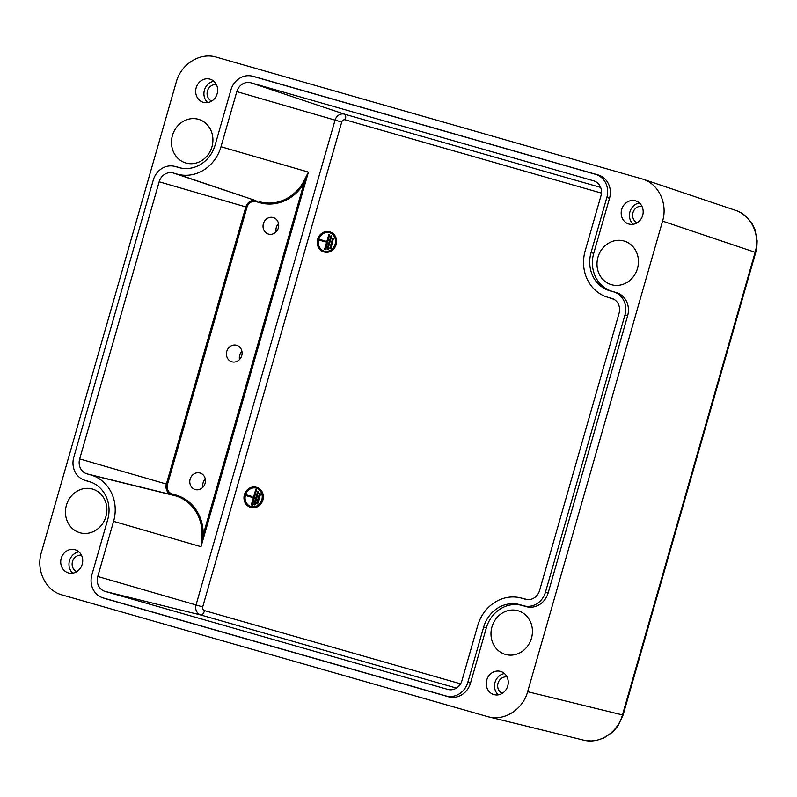 <?xml version="1.0" encoding="UTF-8"?>
<svg xmlns="http://www.w3.org/2000/svg" width="797" height="797" viewBox="0 0 797 797"><rect width="100%" height="100%" fill="white"/><g stroke="black" fill="none" stroke-linecap="round" stroke-linejoin="round"><path stroke-width="1.2" d="M185.94 163.006A22.724 20.553 106.2 0 1 172.441 135.5A22.724 20.553 106.2 0 1 198.463 119.311A22.724 20.553 106.2 0 1 199.081 119.49A22.724 20.553 106.2 0 1 211.932 146.877A22.724 20.553 106.2 0 1 186.418 163.136A22.724 20.553 106.2 0 1 185.94 163.006M79.919 532.735A22.724 20.553 106.2 0 1 66.42 505.238A22.724 20.553 106.2 0 1 92.442 489.039A22.724 20.553 106.2 0 1 93.06 489.228A22.724 20.553 106.2 0 1 105.911 516.615A22.724 20.553 106.2 0 1 80.397 532.874A22.724 20.553 106.2 0 1 79.919 532.735M611.458 284.698A22.724 20.553 106.2 0 1 597.969 257.202A22.724 20.553 106.2 0 1 623.991 241.003A22.724 20.553 106.2 0 1 624.599 241.182A22.724 20.553 106.2 0 1 637.461 268.569A22.724 20.553 106.2 0 1 611.937 284.828A22.724 20.553 106.2 0 1 611.458 284.698M505.437 654.437A22.724 20.553 106.2 0 1 491.948 626.93A22.724 20.553 106.2 0 1 517.97 610.731A22.724 20.553 106.2 0 1 518.588 610.92A22.724 20.553 106.2 0 1 531.44 638.307A22.724 20.553 106.2 0 1 505.926 654.566A22.724 20.553 106.2 0 1 505.437 654.437M75.048 549.711A12.065 10.909 106.2 0 1 75.087 549.721A12.065 10.909 106.2 0 1 82.201 564.326A12.065 10.909 106.2 0 1 68.403 572.904A12.065 10.909 106.2 0 1 68.363 572.894A12.065 10.909 106.2 0 1 61.239 558.289A12.065 10.909 106.2 0 1 75.048 549.711M635.508 200.834A12.065 10.909 106.2 0 1 635.548 200.844A12.065 10.909 106.2 0 1 642.661 215.449A12.065 10.909 106.2 0 1 628.863 224.027A12.065 10.909 106.2 0 1 628.823 224.017A12.065 10.909 106.2 0 1 621.7 209.412A12.065 10.909 106.2 0 1 635.508 200.834M209.98 79.142A12.065 10.909 106.2 0 1 210.019 79.152A12.065 10.909 106.2 0 1 217.143 93.757A12.065 10.909 106.2 0 1 203.335 102.335A12.065 10.909 106.2 0 1 203.295 102.325A12.065 10.909 106.2 0 1 196.182 87.72A12.065 10.909 106.2 0 1 209.98 79.142M500.576 671.403A12.065 10.909 106.2 0 1 500.606 671.413A12.065 10.909 106.2 0 1 507.729 686.018A12.065 10.909 106.2 0 1 493.921 694.595A12.065 10.909 106.2 0 1 493.891 694.586A12.065 10.909 106.2 0 1 486.768 679.98A12.065 10.909 106.2 0 1 500.576 671.403M199.987 473.01A8.598 7.771 106.2 0 1 200.017 473.019A8.598 7.771 106.2 0 1 205.088 483.42A8.598 7.771 106.2 0 1 195.245 489.537A8.598 7.771 106.2 0 1 195.225 489.527A8.598 7.771 106.2 0 1 190.144 479.127A8.598 7.771 106.2 0 1 199.987 473.01M273.232 217.551A8.598 7.771 106.2 0 1 273.261 217.561A8.598 7.771 106.2 0 1 278.332 227.972A8.598 7.771 106.2 0 1 268.499 234.079A8.598 7.771 106.2 0 1 268.469 234.079A8.598 7.771 106.2 0 1 263.399 223.668A8.598 7.771 106.2 0 1 273.232 217.551M236.609 345.28A8.598 7.771 106.2 0 1 236.639 345.29A8.598 7.771 106.2 0 1 241.71 355.701A8.598 7.771 106.2 0 1 231.867 361.808A8.598 7.771 106.2 0 1 231.847 361.798A8.598 7.771 106.2 0 1 226.776 351.397A8.598 7.771 106.2 0 1 236.609 345.28M335.816 244.44A10.441 9.434 106.2 0 1 323.831 251.872A10.441 9.434 106.2 0 1 317.664 239.249A10.441 9.434 106.2 0 1 329.649 231.827A10.441 9.434 106.2 0 1 335.816 244.44M329.828 231.877A10.441 9.434 106.2 0 1 330.008 231.927A10.441 9.434 106.2 0 1 336.175 244.549A10.441 9.434 106.2 0 1 324.19 251.982A10.441 9.434 106.2 0 1 324.01 251.922M329.599 232.664A9.614 8.697 -73.8 0 0 318.74 239.558A9.614 8.697 -73.8 0 0 324.24 251.135M318.382 239.459A9.614 8.697 -73.8 0 0 324.06 251.085A9.614 8.697 -73.8 0 0 335.099 244.241A9.614 8.697 -73.8 0 0 329.42 232.614A9.614 8.697 -73.8 0 0 318.382 239.459M262.562 499.898A10.441 9.434 106.2 0 1 250.577 507.33A10.441 9.434 106.2 0 1 244.41 494.708A10.441 9.434 106.2 0 1 256.395 487.276A10.441 9.434 106.2 0 1 262.562 499.898M256.574 487.336A10.441 9.434 106.2 0 1 256.754 487.385A10.441 9.434 106.2 0 1 262.92 499.998A10.441 9.434 106.2 0 1 250.935 507.43A10.441 9.434 106.2 0 1 250.756 507.38M256.345 488.123A9.614 8.697 -73.8 0 0 245.486 495.017A9.614 8.697 -73.8 0 0 250.985 506.593M245.127 494.917A9.614 8.697 -73.8 0 0 250.806 506.533A9.614 8.697 -73.8 0 0 261.844 499.689A9.614 8.697 -73.8 0 0 256.166 488.073A9.614 8.697 -73.8 0 0 245.127 494.917M585.167 250.886A38.356 34.679 -73.8 0 0 606.587 296.873A38.356 34.679 -73.8 0 0 607.932 297.291L611.727 298.377A12.344 11.168 106.2 0 1 612.156 298.506A12.344 11.168 106.2 0 1 619.06 313.311L539.589 590.447A12.344 11.168 106.2 0 1 525.811 599.344A12.344 11.168 106.2 0 1 525.452 599.254L521.656 598.168A38.356 34.679 -73.8 0 0 520.531 597.87A38.356 34.679 -73.8 0 0 477.742 625.496L461.941 680.618A12.344 11.168 106.2 0 1 448.163 689.515A12.344 11.168 106.2 0 1 447.804 689.425L105.104 591.414A12.344 11.168 106.2 0 1 97.772 576.48L113.582 521.348A38.356 34.679 -73.8 0 0 90.808 474.952L87.012 473.866A12.344 11.168 106.2 0 1 79.68 458.923L159.151 181.786A12.344 11.168 106.2 0 1 173.288 172.989L177.083 174.075A38.356 34.679 -73.8 0 0 220.998 146.738L236.799 91.615A12.344 11.168 106.2 0 1 250.935 82.818L593.635 180.819A12.344 11.168 106.2 0 1 594.074 180.959A12.344 11.168 106.2 0 1 600.968 195.763L585.167 250.886M302.99 182.772L304.006 183.31L308.419 172.092L302.99 182.772A41.912 37.887 106.2 0 1 259.712 201.751L259.822 202.697A42.779 38.684 -73.8 0 0 304.006 183.31L203.195 534.847A42.779 38.684 -73.8 0 0 175.988 495.057L172.192 493.971A7.92 7.163 106.2 0 1 167.49 484.387L246.96 207.25A7.92 7.163 106.2 0 1 256.026 201.611L259.822 202.697M177.083 174.075L255.907 200.665A8.797 7.95 -73.8 0 0 245.845 206.931L166.374 484.068A8.797 7.95 -73.8 0 0 171.594 494.708L175.4 495.794A41.912 37.887 106.2 0 1 202.049 534.777L203.195 534.847L201.003 546.702L308.419 172.092L220.998 146.738M202.049 534.777L201.003 546.702L113.582 521.348M251.314 504.87L255.658 489.737L256.415 489.956L252.081 505.079L251.314 504.87L252.081 505.079M252.44 505.188L256.415 489.956M260.211 493.771L257.311 503.853L256.604 503.644L259.493 493.562L260.569 493.871L257.67 503.953L256.604 503.644M246.532 495.744L246.761 494.947L252.081 496.471L251.852 497.268L246.532 495.744L251.852 497.268M252.211 497.368L252.081 496.471M330.944 235.782L331.701 235.992L327.846 249.441L327.089 249.222L330.944 235.782M331.701 235.992L327.846 249.441M328.205 249.541L327.089 249.222M319.786 240.286L320.015 239.499L325.335 241.023L325.106 241.81L319.786 240.286L325.106 241.81M325.465 241.919L325.335 241.023M333.455 238.313L330.566 248.395L329.848 248.196L332.738 238.114L333.455 238.313L330.924 248.505L329.848 248.196M324.568 249.411L328.902 234.288L329.669 234.507L325.325 249.63L324.568 249.411L325.325 249.63M325.684 249.73L329.669 234.507M253.835 504.68L257.69 491.231L258.457 491.45L254.602 504.899L253.835 504.68L254.602 504.899M254.96 504.999L258.457 491.45M241.899 351.278A8.598 7.771 -73.8 0 0 239.499 359.557M278.522 223.549A8.598 7.771 -73.8 0 0 276.121 231.827M205.277 479.007A8.598 7.771 -73.8 0 0 202.876 487.286M504.461 673.555A12.065 10.909 -73.8 0 0 495.027 682.362A12.065 10.909 -73.8 0 0 498.284 694.845M507.022 676.952A8.598 7.771 -73.8 0 0 498.035 683.228A8.598 7.771 -73.8 0 0 502.269 693.35M213.875 81.284A12.065 10.909 -73.8 0 0 204.44 90.091A12.065 10.909 -73.8 0 0 207.698 102.584M216.435 84.681A8.598 7.771 -73.8 0 0 207.449 90.968A8.598 7.771 -73.8 0 0 211.673 101.08M639.403 202.976A12.065 10.909 -73.8 0 0 629.959 211.783A12.065 10.909 -73.8 0 0 633.216 224.276M641.964 206.373A8.598 7.771 -73.8 0 0 632.967 212.66A8.598 7.771 -73.8 0 0 637.202 222.781M78.943 551.863A12.065 10.909 -73.8 0 0 69.498 560.67A12.065 10.909 -73.8 0 0 72.756 573.153M81.503 555.25A8.598 7.771 -73.8 0 0 72.507 561.536A8.598 7.771 -73.8 0 0 76.741 571.658M609.795 290.775L613.6 291.861A19.118 17.285 106.2 0 1 624.948 314.994L545.477 592.131A19.118 17.285 106.2 0 1 523.589 605.76L519.783 604.674A31.581 28.553 -73.8 0 0 483.63 627.179L467.829 682.302A19.118 17.285 106.2 0 1 445.931 695.93L103.231 597.929A19.118 17.285 106.2 0 1 102.564 597.72A19.118 17.285 106.2 0 1 91.884 574.796L107.695 519.664A31.581 28.553 -73.8 0 0 90.051 481.806A31.581 28.553 -73.8 0 0 88.945 481.458L85.149 480.372A19.118 17.285 106.2 0 1 84.482 480.163A19.118 17.285 106.2 0 1 73.792 457.239L153.263 180.102A19.118 17.285 106.2 0 1 174.593 166.334A19.118 17.285 106.2 0 1 175.151 166.473L178.956 167.559A31.581 28.553 -73.8 0 0 179.873 167.808A31.581 28.553 -73.8 0 0 215.11 145.054L230.911 89.931A19.118 17.285 106.2 0 1 252.25 76.153A19.118 17.285 106.2 0 1 252.808 76.303L595.508 174.314A19.118 17.285 106.2 0 1 606.856 197.447L591.055 252.569A31.581 28.553 -73.8 0 0 609.795 290.775L616.211 292.509A19.228 17.385 106.2 0 1 627.628 315.771L548.157 592.908A19.228 17.385 106.2 0 1 526.14 606.617L522.344 605.531A31.472 28.453 -73.8 0 0 486.309 627.956L470.509 683.079A19.228 17.385 106.2 0 1 448.482 696.787L105.792 598.786A19.228 17.385 106.2 0 1 105.114 598.577L102.564 597.72M91.306 482.265L87.7 481.229A19.228 17.385 106.2 0 1 87.022 481.019L84.482 480.163M174.593 166.334L177.203 166.971A19.228 17.385 106.2 0 1 177.771 167.121L181.158 168.087M252.25 76.153L254.861 76.801A19.228 17.385 106.2 0 1 255.419 76.95L598.119 174.951A19.228 17.385 106.2 0 1 609.536 198.224L593.725 253.346A31.472 28.453 -73.8 0 0 612.415 291.423M585.038 740.453L591.105 740.971L596.794 740.353L603.987 737.962L612.714 732.044L617.914 725.987L623.065 715.098L622.467 714.919C617.775 732.563 599.464 744.398 583.504 740.124L487.615 716.613L62.076 594.921C45.728 590.647 35.835 570.493 41.324 552.62L176.267 82.041C181.078 63.979 200.157 52.104 216.296 57.125L643.089 179.215C658.76 184.117 667.896 203.753 662.576 221.118L527.644 691.696C522.922 709.33 504.611 721.175 488.671 716.902M735.621 210.378L735.641 210.388C751.332 215.3 760.458 234.936 755.128 252.29L755.715 252.47L756.841 247.01L757.15 240.843L754.978 229.636L752.378 224.146L746.859 217.183L741.489 213.098L737.036 210.896M607.932 297.291L613.939 299.303M611.727 298.377L612.584 298.666M525.452 599.254L526.179 599.424M521.656 598.168L527.554 599.613M173.288 172.989L255.907 200.665L256.026 201.611M159.151 181.786L246.96 207.25M79.68 458.923L167.49 484.387M87.012 473.866L171.594 494.708L172.192 493.971M90.808 474.952L175.4 495.794L175.988 495.057M97.772 576.48L202.707 606.896L341.734 122.031A3.078 2.78 106.2 0 1 345.26 119.839L601.456 193.113M236.799 91.615L335.059 120.118L196.032 604.973A8.319 7.522 -73.8 0 0 200.974 615.035A5.24 2.242 106 0 0 204.53 610.612A3.078 2.78 106.2 0 1 202.707 606.896M460.556 683.826L204.53 610.612M341.734 122.031L335.059 120.118A8.319 7.522 -73.8 0 1 344.583 114.19A5.24 2.242 106 0 1 345.26 119.839M600.649 187.415L344.583 114.19L250.935 82.818M105.104 591.414L200.974 615.035L456.422 688.09M447.804 689.425L448.522 689.604M616.211 292.509L613.6 291.861M627.628 315.771L624.948 314.994M548.157 592.908L545.477 592.131M526.14 606.617L523.589 605.76M522.344 605.531L519.783 604.674M486.309 627.956L483.63 627.179M470.509 683.079L467.829 682.302M448.482 696.787L445.931 695.93M105.792 598.786L103.231 597.929M91.127 482.195L88.945 481.458M87.7 481.229L85.149 480.372M177.771 167.121L175.151 166.473M180.809 168.018L178.956 167.559M255.419 76.95L252.808 76.303M598.119 174.951L595.508 174.314M609.536 198.224L606.856 197.447M593.725 253.346L591.055 252.569M593.635 180.819L594.492 181.108M662.576 221.118L755.128 252.29L622.467 714.919L527.644 691.696M606.587 296.873L614.069 299.383M520.531 597.87L527.674 599.623M643.089 179.215L735.641 210.388M623.065 715.098L755.715 252.47"/></g></svg>
